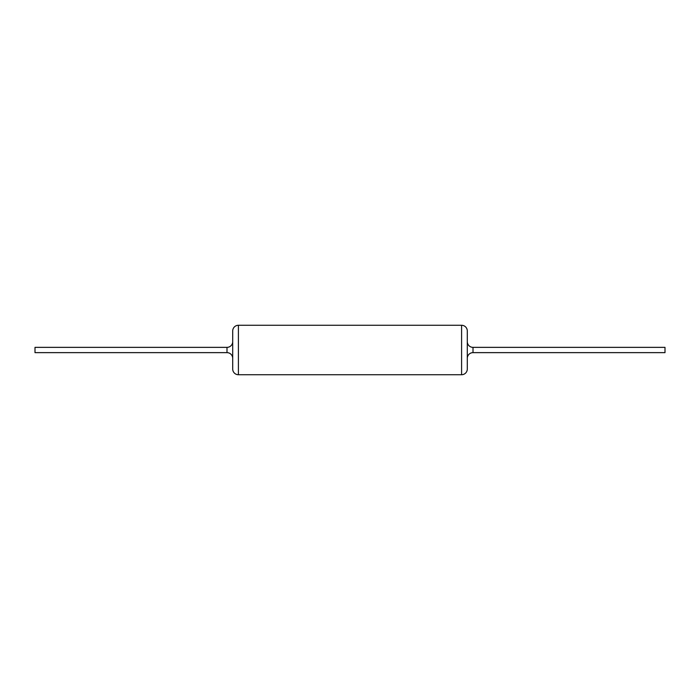 <?xml version="1.0" encoding="UTF-8"?>
<svg xmlns="http://www.w3.org/2000/svg" width="700" height="700" viewBox="0 0 700 700"><rect width="100%" height="100%" fill="white"/><g stroke="black" fill="none" stroke-linecap="round" stroke-linejoin="round"><path stroke-width="1.05" d="M467.294 358.356A5.705 5.705 0 0 1 473.008 352.642L665 352.642L665 347.358L473.008 347.358A5.705 5.705 0 0 1 467.294 341.644M226.993 352.642L226.993 347.358L35 347.358L35 352.642L226.993 352.642A5.705 5.705 0 0 1 232.706 358.356M226.993 347.358A5.705 5.705 0 0 0 232.706 341.644M238.411 325.273A5.705 5.705 0 0 0 232.706 330.986L232.706 369.014A5.705 5.705 0 0 0 238.411 374.727L238.411 325.273L461.589 325.273A5.705 5.705 0 0 1 467.294 330.986L467.294 369.014A5.705 5.705 0 0 1 461.589 374.727L238.411 374.727M473.008 352.642L473.008 347.358M461.589 374.727L461.589 325.273"/></g></svg>
